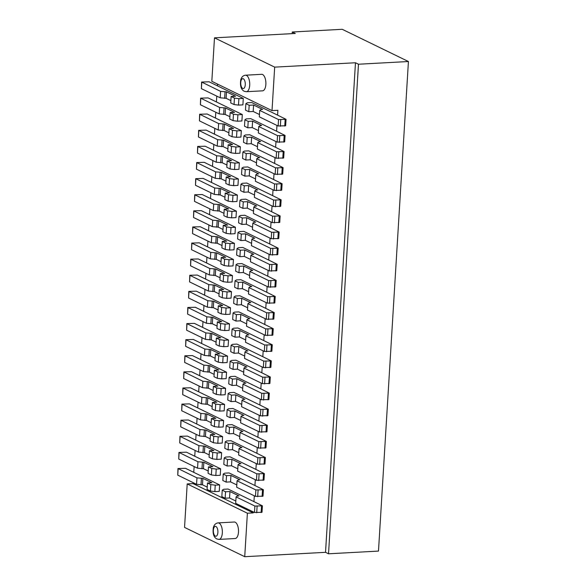 <?xml version="1.0" encoding="UTF-8"?>
<svg xmlns="http://www.w3.org/2000/svg" width="586" height="586" viewBox="0 0 586 586"><rect width="100%" height="100%" fill="white"/><g stroke="black" fill="none" stroke-linecap="round" stroke-linejoin="round"><path stroke-width="0.88" d="M272.014 110.615L274.673 67.134L214.483 37.841L211.824 81.322L272.014 110.615L277.889 110.3L277.596 115.127L286.049 119.339L278.526 119.559L259.715 110.402L261.151 109.509L262.616 109.428L253.591 105.041L249.182 105.275L245.871 103.663L247.307 102.77L251.716 102.535L277.596 115.127M262.55 90.837A8.27 3.772 -93.1 0 0 265.898 83.402A8.27 3.772 -93.1 0 0 262.601 74.525A8.27 3.772 -93.1 0 0 261.656 74.327L245.497 75.198A8.27 3.772 86.9 0 1 246.442 75.404A8.27 3.772 86.9 0 1 246.838 75.645A8.27 3.772 86.9 0 1 249.731 84.714A8.27 3.772 86.9 0 1 246.391 91.709L262.55 90.837M235.821 501.03L229.558 497.975L225.149 498.217L221.838 496.606L222.233 490.16L223.669 489.273L228.071 489.032L253.95 501.631L254.309 495.822M236.81 484.922L230.54 481.875L226.137 482.11L222.827 480.498L223.222 474.059L224.65 473.166L229.06 472.931L254.939 485.523L255.291 479.722M237.791 468.815L231.529 465.767L227.119 466.009L223.808 464.398L224.204 457.952L225.639 457.065L230.042 456.824L255.921 469.423L256.28 463.614M238.78 452.714L232.51 449.667L228.108 449.902L224.797 448.29L225.185 441.851L226.621 440.958L231.03 440.723L256.91 453.315L257.261 447.514M239.762 436.607L233.499 433.559L229.089 433.801L225.778 432.19L226.174 425.744L227.61 424.857L232.012 424.616L257.891 437.215L258.25 431.406M240.751 420.506L234.481 417.459L230.078 417.693L226.767 416.082L227.156 409.643L228.591 408.75L233.001 408.515L258.88 421.107L259.232 415.306M241.732 404.399L235.469 401.351L231.06 401.593L227.749 399.982L228.144 393.536L229.58 392.649L233.982 392.408L259.862 405.007L260.221 399.198M242.721 388.298L236.451 385.251L232.041 385.485L228.738 383.874L229.126 377.435L230.562 376.542L234.971 376.307L260.851 388.899L261.202 383.098M243.703 372.191L237.44 369.143L233.03 369.385L229.719 367.774L230.115 361.328L231.543 360.441L235.953 360.2L261.832 372.799L262.191 366.99M244.692 356.09L238.421 353.043L234.012 353.277L230.701 351.666L231.096 345.227L232.532 344.334L236.942 344.092L262.821 356.691L263.173 350.889M245.673 339.983L239.41 336.935L235.001 337.177L231.69 335.566L232.085 329.12L233.514 328.233L237.923 327.992L263.803 340.591L264.161 334.782M246.655 323.882L240.392 320.835L235.982 321.069L232.671 319.458L233.067 313.019L234.503 312.126L238.912 311.884L264.791 324.483L265.143 318.681M247.644 307.775L241.373 304.727L236.971 304.969L233.66 303.358L234.056 296.912L235.484 296.025L239.894 295.784L265.773 308.382L266.132 302.574M248.625 291.674L242.362 288.627L237.953 288.861L234.642 287.25L235.037 280.811L236.473 279.918L240.875 279.676L266.762 292.275L267.113 286.473M249.614 275.567L243.344 272.519L238.941 272.761L235.631 271.15L236.026 264.704L237.455 263.817L241.864 263.575L267.743 276.174L268.095 270.366M250.596 259.466L244.333 256.412L239.923 256.653L236.612 255.042L237.008 248.603L238.443 247.71L242.846 247.468L268.725 260.067L269.084 254.265M251.584 243.358L245.314 240.311L240.912 240.553L237.601 238.941L237.997 232.495L239.425 231.609L243.835 231.367L269.714 243.966L270.065 238.158M252.566 227.258L246.303 224.204L241.893 224.445L238.583 222.834L238.978 216.395L240.414 215.501L244.816 215.26L270.695 227.859L271.054 222.057M253.555 211.15L247.285 208.103L242.882 208.345L239.571 206.733L239.96 200.287L241.395 199.401L245.805 199.159L271.684 211.758L272.036 205.95M254.536 195.05L248.274 191.996L243.864 192.237L240.553 190.626L240.949 184.187L242.384 183.293L246.787 183.052L272.666 195.651L273.025 189.849M255.525 178.942L249.255 175.895L244.853 176.137L241.542 174.525L241.93 168.079L243.366 167.186L247.775 166.951L273.655 179.543L274.006 173.742M256.507 162.842L250.244 159.788L245.834 160.029L242.523 158.418L242.919 151.979L244.355 151.085L248.757 150.844L274.636 163.443L274.995 157.641M257.496 146.734L251.226 143.687L246.816 143.929L243.512 142.317L243.901 135.871L245.336 134.978L249.746 134.743L275.625 147.335L275.977 141.534M258.477 130.634L252.214 127.58L247.805 127.821L244.494 126.21L244.889 119.771L246.318 118.877L250.727 118.636L276.607 131.235L276.966 125.433M244.728 556.7L247.387 513.219L187.205 483.926L184.546 527.407L244.728 556.7L325.53 552.327L355.468 62.761L274.673 67.134M247.387 513.219L253.262 512.904L253.32 511.93M253.95 501.631L262.411 505.835L254.881 506.055L236.077 496.899L237.513 496.005L238.978 495.932L229.954 491.537L225.544 491.771L222.233 490.16M236.077 496.899L235.682 503.345L254.492 512.494L262.015 512.281L262.411 505.835M253.262 512.904L193.08 483.611L193.138 482.637M210.799 484.6L215.238 485.171L219.647 484.93L219.252 491.376L214.85 491.61L210.403 491.039L207.092 489.427L207.488 482.989L210.799 484.6L210.403 491.039M219.647 484.93L193.768 472.338L194.127 466.529M211.78 468.492L216.227 469.064L220.636 468.829L220.241 475.268L215.831 475.51L211.392 474.931L208.081 473.32L208.477 466.881L211.78 468.492L211.392 474.931M220.636 468.829L194.757 456.23L195.109 450.429M212.769 452.392L217.208 452.963L221.618 452.722L221.222 459.168L216.82 459.402L212.374 458.831L209.063 457.219L209.458 450.781L212.769 452.392L212.374 458.831M221.618 452.722L195.739 440.13L196.09 434.321M213.751 436.284L218.197 436.856L222.607 436.621L222.211 443.06L217.802 443.302L213.363 442.723L210.052 441.112L210.44 434.673L213.751 436.284L213.363 442.723M222.607 436.621L196.72 424.022L197.079 418.221M214.74 420.177L219.179 420.755L223.588 420.514L223.193 426.96L218.79 427.194L214.344 426.623L211.033 425.011L211.429 418.572L214.74 420.177L214.344 426.623M223.588 420.514L197.709 407.922L198.061 402.113M215.721 404.076L220.168 404.648L224.57 404.413L224.182 410.852L219.772 411.094L215.326 410.515L212.022 408.903L212.41 402.465L215.721 404.076L215.326 410.515M224.57 404.413L198.691 391.814L199.05 386.013M216.71 387.969L221.149 388.547L225.559 388.306L225.163 394.752L220.754 394.986L216.315 394.415L213.004 392.803L213.399 386.364L216.71 387.969L216.315 394.415M225.559 388.306L199.68 375.714L200.031 369.905M217.692 371.868L222.138 372.44L226.54 372.205L226.152 378.644L221.742 378.886L217.296 378.307L213.993 376.695L214.381 370.257L217.692 371.868L217.296 378.307M226.54 372.205L200.661 359.606L201.02 353.805M218.681 355.761L223.12 356.339L227.529 356.098L227.134 362.544L222.724 362.778L218.285 362.207L214.974 360.595L215.37 354.156L218.681 355.761L218.285 362.207M227.529 356.098L201.65 343.506L202.002 337.697M219.662 339.66L224.108 340.232L228.511 339.997L228.122 346.436L223.713 346.678L219.267 346.099L215.956 344.487L216.351 338.049L219.662 339.66L219.267 346.099M228.511 339.997L202.631 327.398L202.99 321.597M220.651 323.553L225.09 324.131L229.5 323.89L229.104 330.336L224.694 330.57L220.255 329.999L216.945 328.387L217.34 321.941L220.651 323.553L220.255 329.999M229.5 323.89L203.62 311.298L203.972 305.489M221.633 307.452L226.079 308.024L230.481 307.789L230.086 314.228L225.683 314.47L221.237 313.891L217.926 312.279L218.322 305.841L221.633 307.452L221.237 313.891M230.481 307.789L204.602 295.19L204.961 289.389M222.621 291.345L227.06 291.923L231.47 291.682L231.074 298.127L226.665 298.362L222.226 297.791L218.915 296.179L219.31 289.733L222.621 291.345L222.226 297.791M231.47 291.682L205.591 279.09L205.942 273.281M223.603 275.244L228.049 275.816L232.452 275.581L232.056 282.02L227.654 282.262L223.207 281.683L219.897 280.071L220.292 273.633L223.603 275.244L223.207 281.683M232.452 275.581L206.572 262.982L206.931 257.181M224.585 259.137L229.031 259.715L233.44 259.473L233.045 265.912L228.635 266.154L224.196 265.583L220.885 263.971L221.281 257.525L224.585 259.137L224.196 265.583M233.44 259.473L207.561 246.882L207.913 241.073M225.573 243.036L230.012 243.608L234.422 243.373L234.026 249.812L229.624 250.054L225.178 249.475L221.867 247.863L222.262 241.425L225.573 243.036L225.178 249.475M234.422 243.373L208.543 230.774L208.902 224.973M226.555 226.929L231.001 227.507L235.411 227.265L235.015 233.704L230.606 233.946L226.167 233.375L222.856 231.763L223.251 225.317L226.555 226.929L226.167 233.375M235.411 227.265L209.532 214.674L209.883 208.865M227.544 210.828L231.983 211.4L236.392 211.165L235.997 217.604L231.595 217.845L227.148 217.267L223.837 215.655L224.233 209.217L227.544 210.828L227.148 217.267M236.392 211.165L210.513 198.566L210.865 192.765M228.525 194.72L232.972 195.299L237.381 195.057L236.986 201.496L232.576 201.738L228.137 201.166L224.826 199.555L225.214 193.109L228.525 194.72L228.137 201.166M237.381 195.057L211.495 182.458L211.854 176.657M229.514 178.62L233.953 179.191L238.363 178.957L237.967 185.396L233.565 185.637L229.119 185.059L225.808 183.447L226.203 177.009L229.514 178.62L229.119 185.059M238.363 178.957L212.484 166.358L212.835 160.557M230.496 162.512L234.942 163.091L239.344 162.849L238.956 169.288L234.547 169.53L230.1 168.958L226.797 167.347L227.185 160.901L230.496 162.512L230.1 168.958M239.344 162.849L213.465 150.25L213.824 144.449M231.485 146.412L235.924 146.983L240.333 146.749L239.938 153.188L235.528 153.429L231.089 152.851L227.778 151.239L228.174 144.801L231.485 146.412L231.089 152.851M240.333 146.749L214.454 134.15L214.806 128.349M232.466 130.304L236.912 130.883L241.315 130.641L240.927 137.08L236.517 137.322L232.071 136.75L228.767 135.139L229.155 128.693L232.466 130.304L232.071 136.75M241.315 130.641L215.436 118.042L215.795 112.241M233.455 114.204L237.894 114.775L242.304 114.541L241.908 120.98L237.498 121.221L233.06 120.643L229.749 119.031L230.144 112.593L233.455 114.204L233.06 120.643M242.304 114.541L216.424 101.942L216.776 96.141M234.437 98.096L238.883 98.675L243.285 98.433L242.897 104.872L238.487 105.114L234.041 104.542L230.73 102.931L231.126 96.485L234.437 98.096L234.041 104.542M243.285 98.433L217.406 85.834L217.516 84.091M229.558 497.975L229.954 491.537M225.149 498.217L225.544 491.771M187.205 483.926L193.08 483.611M235.169 538.527A8.27 3.772 -93.1 0 0 238.517 531.092A8.27 3.772 -93.1 0 0 235.22 522.221A8.27 3.772 -93.1 0 0 234.275 522.016L218.117 522.895A8.27 3.772 86.9 0 1 219.054 523.093A8.27 3.772 86.9 0 1 219.457 523.335A8.27 3.772 86.9 0 1 222.35 532.403A8.27 3.772 86.9 0 1 219.01 539.406L235.169 538.527M325.53 552.327L328.534 553.792L358.478 64.226L355.468 62.761M214.483 37.841L295.285 33.468L292.275 32.003L342.224 29.3L408.427 61.523L378.483 551.089L328.534 553.792M408.427 61.523L358.478 64.226M292.275 32.003L292.172 33.636M196.955 477.861L196.559 484.3L202.47 484.798L202.866 478.352L196.955 477.861L177.968 468.522L185.491 468.309L193.768 472.338M202.866 478.352L211.898 482.747L207.488 482.989M177.968 468.522L177.756 475.143L196.559 484.3M202.47 484.798L207.239 487.113M201.401 478.432L201.005 484.871M215.238 485.171L214.85 491.61M220.592 91.365L220.204 97.803L226.115 98.294L226.504 91.856L220.592 91.365L201.606 82.025L209.136 81.813L217.406 85.834M226.504 91.856L235.535 96.251L231.126 96.485M201.606 82.025L201.394 88.647L220.204 97.803M226.115 98.294L230.877 100.616M225.039 91.936L224.643 98.375M238.883 98.675L238.487 105.114M219.611 107.465L219.215 113.904L225.127 114.402L225.522 107.956L219.611 107.465L200.624 98.133L208.147 97.913L216.424 101.942M225.522 107.956L234.547 112.351L230.144 112.593M200.624 98.133L200.412 104.755L219.215 113.904M225.127 114.402L229.888 116.717M224.05 108.036L223.662 114.482M237.894 114.775L237.498 121.221M218.622 123.573L218.234 130.011L224.145 130.502L224.541 124.064L218.622 123.573L199.636 114.233L207.166 114.021L215.436 118.042M224.541 124.064L233.565 128.459L229.155 128.693M199.636 114.233L199.423 120.855L218.234 130.011M224.145 130.502L228.906 132.824M223.068 124.144L222.673 130.583M236.912 130.883L236.517 137.322M217.64 139.673L217.245 146.112L223.156 146.61L223.552 140.164L217.64 139.673L198.654 130.341L206.177 130.121L214.454 134.15M223.552 140.164L232.583 144.559L228.174 144.801M198.654 130.341L198.442 136.963L217.245 146.112M223.156 146.61L227.917 148.925M222.079 140.244L221.691 146.69M235.924 146.983L235.528 153.429M216.659 155.781L216.263 162.219L222.175 162.71L222.57 156.272L216.659 155.781L197.665 146.441L205.195 146.229L213.465 150.25M222.57 156.272L231.595 160.667L227.185 160.901M197.665 146.441L197.453 153.063L216.263 162.219M222.175 162.71L226.936 165.032M221.098 156.352L220.702 162.791M234.942 163.091L234.547 169.53M215.67 171.881L215.274 178.327L221.186 178.818L221.581 172.379L215.67 171.881L196.684 162.549L204.206 162.329L212.484 166.358M221.581 172.379L230.613 176.767L226.203 177.009M196.684 162.549L196.471 169.171L215.274 178.327M221.186 178.818L225.947 181.133M220.116 172.452L219.721 178.898M233.953 179.191L233.565 185.637M214.688 187.989L214.293 194.427L220.204 194.918L220.6 188.48L214.688 187.989L195.695 178.649L203.225 178.437L211.495 182.458M220.6 188.48L229.624 192.875L225.214 193.109M195.695 178.649L195.482 185.271L214.293 194.427M220.204 194.918L224.965 197.24M219.127 188.56L218.732 194.999M232.972 195.299L232.576 201.738M213.7 204.089L213.304 210.535L219.215 211.026L219.611 204.587L213.7 204.089L194.713 194.757L202.236 194.537L210.513 198.566M219.611 204.587L228.643 208.975L224.233 209.217M194.713 194.757L194.501 201.379L213.304 210.535M219.215 211.026L223.984 213.341M218.146 204.66L217.75 211.107M231.983 211.4L231.595 217.845M212.718 220.197L212.322 226.636L218.234 227.126L218.629 220.688L212.718 220.197L193.724 210.857L201.254 210.645L209.532 214.674M218.629 220.688L227.654 225.083L223.251 225.317M193.724 210.857L193.512 217.479L212.322 226.636M218.234 227.126L222.995 229.448M217.157 220.768L216.761 227.207M231.001 227.507L230.606 233.946M211.729 236.297L211.334 242.743L217.245 243.234L217.64 236.795L211.729 236.297L192.743 226.965L200.266 226.745L208.543 230.774M217.64 236.795L226.672 241.183L222.262 241.425M192.743 226.965L192.53 233.587L211.334 242.743M217.245 243.234L222.013 245.549M216.175 236.869L215.78 243.315M230.012 243.608L229.624 250.054M210.748 252.405L210.352 258.844L216.263 259.334L216.659 252.896L210.748 252.405L191.754 243.065L199.284 242.853L207.561 246.882M216.659 252.896L225.683 257.291L221.281 257.525M191.754 243.065L191.541 249.687L210.352 258.844M216.263 259.334L221.025 261.656M215.187 252.976L214.791 259.415M229.031 259.715L228.635 266.154M209.759 268.505L209.363 274.951L215.282 275.442L215.67 269.003L209.759 268.505L190.772 259.173L198.295 258.953L206.572 262.982M215.67 269.003L224.702 273.391L220.292 273.633M190.772 259.173L190.56 265.795L209.363 274.951M215.282 275.442L220.043 277.757M214.205 269.077L213.809 275.523M228.049 275.816L227.654 282.262M208.777 284.613L208.382 291.052L214.293 291.542L214.688 285.104L208.777 284.613L189.783 275.274L197.314 275.061L205.591 279.09M214.688 285.104L223.713 289.499L219.31 289.733M189.783 275.274L189.571 281.895L208.382 291.052M214.293 291.542L219.054 293.864M213.216 285.184L212.828 291.623M227.06 291.923L226.665 298.362M207.788 300.713L207.4 307.159L213.311 307.65L213.7 301.211L207.788 300.713L188.802 291.381L196.325 291.161L204.602 295.19M213.7 301.211L222.731 305.599L218.322 305.841M188.802 291.381L188.589 298.003L207.4 307.159M213.311 307.65L218.073 309.965M212.235 301.285L211.839 307.731M226.079 308.024L225.683 314.47M206.807 316.821L206.411 323.26L212.322 323.75L212.718 317.312L206.807 316.821L187.813 307.482L195.343 307.269L203.62 311.298M212.718 317.312L221.742 321.707L217.34 321.941M187.813 307.482L187.601 314.103L206.411 323.26M212.322 323.75L217.084 326.072M211.246 317.392L210.857 323.831M225.09 324.131L224.694 330.57M205.818 332.921L205.43 339.367L211.341 339.858L211.729 333.419L205.818 332.921L186.831 323.589L194.362 323.369L202.631 327.398M211.729 333.419L220.761 337.807L216.351 338.049M186.831 323.589L186.619 330.211L205.43 339.367M211.341 339.858L216.102 342.173M210.264 333.493L209.869 339.939M224.108 340.232L223.713 346.678M204.836 349.029L204.441 355.468L210.352 355.958L210.748 349.52L204.836 349.029L185.85 339.69L193.373 339.477L201.65 343.506M210.748 349.52L219.772 353.915L215.37 354.156M185.85 339.69L185.637 346.311L204.441 355.468M210.352 355.958L215.113 358.28M209.275 349.6L208.887 356.039M223.12 356.339L222.724 362.778M203.847 365.129L203.459 371.575L209.37 372.066L209.766 365.627L203.847 365.129L184.861 355.797L192.391 355.577L200.661 359.606M209.766 365.627L218.79 370.015L214.381 370.257M184.861 355.797L184.649 362.419L203.459 371.575M209.37 372.066L214.132 374.381M208.294 365.701L207.898 372.147M222.138 372.44L221.742 378.886M202.866 381.237L202.47 387.676L208.382 388.174L208.777 381.728L202.866 381.237L183.879 371.898L191.402 371.685L199.68 375.714M208.777 381.728L217.809 386.123L213.399 386.364M183.879 371.898L183.667 378.519L202.47 387.676M208.382 388.174L213.143 390.488M207.305 381.808L206.917 388.247M221.149 388.547L220.754 394.986M201.884 397.337L201.489 403.783L207.4 404.274L207.796 397.835L201.884 397.337L182.891 388.005L190.421 387.786L198.691 391.814M207.796 397.835L216.82 402.223L212.41 402.465M182.891 388.005L182.678 394.627L201.489 403.783M207.4 404.274L212.161 406.589M206.323 397.909L205.928 404.355M220.168 404.648L219.772 411.094M200.895 413.445L200.5 419.884L206.411 420.382L206.807 413.936L200.895 413.445L181.909 404.106L189.432 403.893L197.709 407.922M206.807 413.936L215.838 418.331L211.429 418.572M181.909 404.106L181.697 410.727L200.5 419.884M206.411 420.382L211.172 422.696M205.342 414.016L204.946 420.455M219.179 420.755L218.79 427.194M199.914 429.545L199.518 435.991L205.43 436.482L205.825 430.043L199.914 429.545L180.92 420.213L188.45 419.994L196.72 424.022M205.825 430.043L214.85 434.431L210.44 434.673M180.92 420.213L180.708 426.835L199.518 435.991M205.43 436.482L210.191 438.797M204.353 430.117L203.957 436.563M218.197 436.856L217.802 443.302M198.925 445.653L198.529 452.092L204.441 452.59L204.836 446.144L198.925 445.653L179.939 436.314L187.461 436.101L195.739 440.13M204.836 446.144L213.868 450.539L209.458 450.781M179.939 436.314L179.726 442.935L198.529 452.092M204.441 452.59L209.209 454.904M203.371 446.224L202.976 452.663M217.208 452.963L216.82 459.402M197.943 461.753L197.548 468.199L203.459 468.69L203.855 462.251L197.943 461.753L178.95 452.421L186.48 452.202L194.757 456.23M203.855 462.251L212.879 466.639L208.477 466.881M178.95 452.421L178.737 459.043L197.548 468.199M203.459 468.69L208.22 471.005M202.382 462.325L201.987 468.771M216.227 469.064L215.831 475.51M259.715 110.402L259.32 116.841L278.13 125.997L285.653 125.778L286.049 119.339M259.466 114.526L253.196 111.479L248.786 111.714L245.475 110.109L245.871 103.663M248.786 111.714L249.182 105.275M253.196 111.479L253.591 105.041M276.607 131.235L285.067 135.439L277.537 135.659L258.734 126.503L260.162 125.616L261.634 125.536L252.603 121.141L248.2 121.383L244.889 119.771M258.734 126.503L258.338 132.949L277.141 142.105L284.671 141.885L285.067 135.439M247.805 127.821L248.2 121.383M252.214 127.58L252.603 121.141M275.625 147.335L284.078 151.547L276.555 151.767L257.745 142.61L259.18 141.717L260.645 141.636L251.621 137.249L247.211 137.483L243.901 135.871M257.745 142.61L257.349 149.049L276.16 158.205L283.683 157.986L284.078 151.547M246.816 143.929L247.211 137.483M251.226 143.687L251.621 137.249M274.636 163.443L283.097 167.647L275.567 167.867L256.763 158.711L258.192 157.824L259.664 157.744L250.632 153.349L246.23 153.591L242.919 151.979M256.763 158.711L256.368 165.157L275.171 174.313L282.701 174.093L283.097 167.647M245.834 160.029L246.23 153.591M250.244 159.788L250.632 153.349M273.655 179.543L282.108 183.755L274.585 183.975L255.774 174.818L257.21 173.925L258.675 173.844L249.651 169.457L245.241 169.691L241.93 168.079M255.774 174.818L255.379 181.257L274.189 190.413L281.72 190.194L282.108 183.755M244.853 176.137L245.241 169.691M249.255 175.895L249.651 169.457M272.666 195.651L281.126 199.855L273.596 200.075L254.793 190.919L256.221 190.032L257.694 189.952L248.662 185.557L244.259 185.799L240.949 184.187M254.793 190.919L254.397 197.365L273.208 206.521L280.731 206.301L281.126 199.855M243.864 192.237L244.259 185.799M248.274 191.996L248.662 185.557M271.684 211.758L280.137 215.963L272.615 216.183L253.804 207.026L255.24 206.133L256.705 206.052L247.68 201.665L243.271 201.899L239.96 200.287M253.804 207.026L253.408 213.465L272.219 222.621L279.749 222.402L280.137 215.963M242.882 208.345L243.271 201.899M247.285 208.103L247.68 201.665M270.695 227.859L279.156 232.071L271.626 232.283L252.822 223.127L254.251 222.24L255.723 222.16L246.699 217.765L242.289 218.007L238.978 216.395M252.822 223.127L252.427 229.573L271.237 238.729L278.76 238.509L279.156 232.071M241.893 224.445L242.289 218.007M246.303 224.204L246.699 217.765M269.714 243.966L278.167 248.171L270.644 248.391L251.834 239.235L253.269 238.341L254.742 238.26L245.71 233.873L241.3 234.107L237.997 232.495M251.834 239.235L251.445 245.673L270.249 254.829L277.779 254.61L278.167 248.171M240.912 240.553L241.3 234.107M245.314 240.311L245.71 233.873M268.725 260.067L277.185 264.279L269.655 264.491L250.852 255.335L252.288 254.449L253.753 254.368L244.728 249.973L240.319 250.215L237.008 248.603M250.852 255.335L250.456 261.781L269.267 270.937L276.79 270.717L277.185 264.279M239.923 256.653L240.319 250.215M244.333 256.412L244.728 249.973M267.743 276.174L276.196 280.379L268.674 280.599L249.863 271.443L251.299 270.549L252.771 270.468L243.739 266.081L239.33 266.315L236.026 264.704M249.863 271.443L249.475 277.881L268.278 287.037L275.808 286.818L276.196 280.379M238.941 272.761L239.33 266.315M243.344 272.519L243.739 266.081M266.762 292.275L275.215 296.487L267.692 296.699L248.882 287.55L250.317 286.657L251.782 286.576L242.758 282.181L238.348 282.423L235.037 280.811M248.882 287.55L248.486 293.989L267.297 303.145L274.819 302.925L275.215 296.487M237.953 288.861L238.348 282.423M242.362 288.627L242.758 282.181M265.773 308.382L274.233 312.587L266.703 312.807L247.893 303.651L249.328 302.757L250.801 302.676L241.769 298.289L237.367 298.523L234.056 296.912M247.893 303.651L247.504 310.089L266.308 319.245L273.838 319.026L274.233 312.587M236.971 304.969L237.367 298.523M241.373 304.727L241.769 298.289M264.791 324.483L273.244 328.695L265.722 328.907L246.911 319.758L248.347 318.865L249.812 318.784L240.787 314.389L236.378 314.631L233.067 313.019M246.911 319.758L246.516 326.197L265.326 335.353L272.849 335.133L273.244 328.695M235.982 321.069L236.378 314.631M240.392 320.835L240.787 314.389M263.803 340.591L272.263 344.795L264.733 345.015L245.922 335.859L247.358 334.965L248.83 334.884L239.799 330.497L235.396 330.731L232.085 329.12M245.922 335.859L245.534 342.297L264.337 351.454L271.867 351.234L272.263 344.795M235.001 337.177L235.396 330.731M239.41 336.935L239.799 330.497M262.821 356.691L271.274 360.903L263.751 361.115L244.941 351.966L246.376 351.073L247.841 350.992L238.817 346.597L234.407 346.839L231.096 345.227M244.941 351.966L244.545 358.405L263.356 367.561L270.879 367.341L271.274 360.903M234.012 353.277L234.407 346.839M238.421 353.043L238.817 346.597M261.832 372.799L270.293 377.003L262.762 377.223L243.959 368.067L245.388 367.173L246.86 367.092L237.828 362.705L233.426 362.939L230.115 361.328M243.959 368.067L243.564 374.505L262.367 383.662L269.897 383.442L270.293 377.003M233.03 369.385L233.426 362.939M237.44 369.143L237.828 362.705M260.851 388.899L269.304 393.111L261.781 393.323L242.97 384.174L244.406 383.281L245.871 383.2L236.847 378.805L232.437 379.047L229.126 377.435M242.97 384.174L242.575 390.613L261.385 399.769L268.908 399.549L269.304 393.111M232.041 385.485L232.437 379.047M236.451 385.251L236.847 378.805M259.862 405.007L268.322 409.211L260.792 409.431L241.989 400.275L243.417 399.381L244.889 399.308L235.858 394.913L231.455 395.147L228.144 393.536M241.989 400.275L241.593 406.713L260.396 415.87L267.927 415.65L268.322 409.211M231.06 401.593L231.455 395.147M235.469 401.351L235.858 394.913M258.88 421.107L267.333 425.319L259.81 425.531L241 416.382L242.436 415.489L243.901 415.408L234.876 411.013L230.466 411.255L227.156 409.643M241 416.382L240.604 422.821L259.415 431.977L266.945 431.757L267.333 425.319M230.078 417.693L230.466 411.255M234.481 417.459L234.876 411.013M257.891 437.215L266.352 441.419L258.822 441.639L240.018 432.483L241.447 431.589L242.919 431.516L233.887 427.121L229.485 427.355L226.174 425.744M240.018 432.483L239.623 438.921L258.433 448.078L265.956 447.865L266.352 441.419M229.089 433.801L229.485 427.355M233.499 433.559L233.887 427.121M256.91 453.315L265.363 457.527L257.84 457.739L239.029 448.59L240.465 447.697L241.93 447.616L232.906 443.221L228.496 443.463L225.185 441.851M239.029 448.59L238.634 455.029L257.444 464.185L264.975 463.966L265.363 457.527M228.108 449.902L228.496 443.463M232.51 449.667L232.906 443.221M255.921 469.423L264.381 473.627L256.851 473.847L238.048 464.691L239.476 463.797L240.949 463.724L231.924 459.329L227.515 459.563L224.204 457.952M238.048 464.691L237.652 471.129L256.463 480.286L263.986 480.073L264.381 473.627M227.119 466.009L227.515 459.563M231.529 465.767L231.924 459.329M254.939 485.523L263.392 489.735L255.87 489.947L237.059 480.798L238.495 479.905L239.967 479.824L230.935 475.429L226.526 475.671L223.222 474.059M237.059 480.798L236.671 487.237L255.474 496.393L263.004 496.174L263.392 489.735M226.137 482.11L226.526 475.671M230.54 481.875L230.935 475.429M261.122 512.545L261.51 506.099M257.108 506.341L256.712 512.779M254.492 512.494L254.881 506.055M178.151 468.705L177.756 475.143M201.789 82.208L201.394 88.647M200.8 98.309L200.412 104.755M199.819 114.416L199.423 120.855M198.83 130.517L198.442 136.963M197.848 146.625L197.453 153.063M196.859 162.725L196.471 169.171M195.878 178.833L195.482 185.271M194.889 194.933L194.501 201.379M193.907 211.041L193.512 217.479M192.926 227.141L192.53 233.587M191.937 243.249L191.541 249.687M190.955 259.349L190.56 265.795M189.967 275.457L189.571 281.895M188.985 291.557L188.589 298.003M187.996 307.665L187.601 314.103M187.015 323.765L186.619 330.211M186.026 339.873L185.637 346.311M185.044 355.98L184.649 362.419M184.055 372.081L183.667 378.519M183.074 388.188L182.678 394.627M182.085 404.289L181.697 410.727M181.103 420.396L180.708 426.835M180.114 436.497L179.726 442.935M179.133 452.604L178.737 459.043M215.919 526.477A4.959 2.263 86.9 0 1 216.161 526.624A4.959 2.263 86.9 0 1 217.867 532.659A4.959 2.263 86.9 0 1 215.333 536.139A4.959 2.263 86.9 0 1 215.091 535.992A4.959 2.263 86.9 0 1 213.392 529.949A4.959 2.263 86.9 0 1 215.919 526.477M284.759 126.049L285.155 119.603M278.13 125.997L278.526 119.559M280.745 119.844L280.35 126.283M283.771 142.149L284.166 135.71M277.141 142.105L277.537 135.659M279.756 135.945L279.368 142.391M282.789 158.257L283.185 151.811M276.16 158.205L276.555 151.767M278.775 152.052L278.379 158.491M281.8 174.357L282.196 167.918M275.171 174.313L275.567 167.867M277.793 168.153L277.398 174.599M280.819 190.465L281.214 184.019M274.189 190.413L274.585 183.975M276.804 184.26L276.409 190.699M279.83 206.565L280.225 200.126M273.208 206.521L273.596 200.075M275.823 200.361L275.427 206.807M278.848 222.673L279.244 216.227M272.219 222.621L272.615 216.183M274.834 216.468L274.438 222.907M277.867 238.773L278.255 232.334M271.237 238.729L271.626 232.283M273.852 232.569L273.457 239.015M276.878 254.881L277.273 248.435M270.249 254.829L270.644 248.391M272.864 248.676L272.468 255.115M275.896 270.981L276.284 264.542M269.267 270.937L269.655 264.491M271.882 264.777L271.486 271.223M274.907 287.089L275.303 280.643M268.278 287.037L268.674 280.599M270.893 280.884L270.498 287.323M273.926 303.189L274.314 296.75M267.297 303.145L267.692 296.699M269.912 296.985L269.516 303.431M272.937 319.297L273.332 312.851M266.308 319.245L266.703 312.807M268.923 313.092L268.535 319.531M271.955 335.397L272.351 328.958M265.326 335.353L265.722 328.907M267.941 329.193L267.546 335.639M270.966 351.505L271.362 345.059M264.337 351.454L264.733 345.015M266.952 345.3L266.564 351.739M269.985 367.605L270.38 361.166M263.356 367.561L263.751 361.115M265.971 361.401L265.575 367.847M268.996 383.713L269.392 377.267M262.367 383.662L262.762 377.223M264.982 377.509L264.594 383.947M268.014 399.813L268.41 393.374M261.385 399.769L261.781 393.323M264 393.609L263.605 400.055M267.026 415.921L267.421 409.475M260.396 415.87L260.792 409.431M263.019 409.717L262.623 416.155M266.044 432.021L266.44 425.583M259.415 431.977L259.81 425.531M262.03 425.817L261.634 432.263M265.055 448.129L265.451 441.683M258.433 448.078L258.822 441.639M261.048 441.925L260.653 448.363M264.074 464.229L264.469 457.791M257.444 464.185L257.84 457.739M260.059 458.025L259.664 464.471M263.092 480.337L263.48 473.891M256.463 480.286L256.851 473.847M259.078 474.133L258.682 480.571M262.103 496.437L262.499 489.999M255.474 496.393L255.87 489.947M258.089 490.233L257.694 496.679M243.307 78.78A4.959 2.263 86.9 0 1 243.542 78.927A4.959 2.263 86.9 0 1 245.248 84.97A4.959 2.263 86.9 0 1 242.714 88.442A4.959 2.263 86.9 0 1 242.472 88.303A4.959 2.263 86.9 0 1 240.773 82.26A4.959 2.263 86.9 0 1 243.307 78.78M218.117 522.895C215.677 523.203 214.08 524.807 213.326 527.708C212.55 533.538 213.714 537.281 216.82 538.952L219.01 539.406M245.497 75.198C243.058 75.513 241.461 77.118 240.707 80.018C239.93 85.842 241.095 89.592 244.201 91.262L246.391 91.709"/></g></svg>
